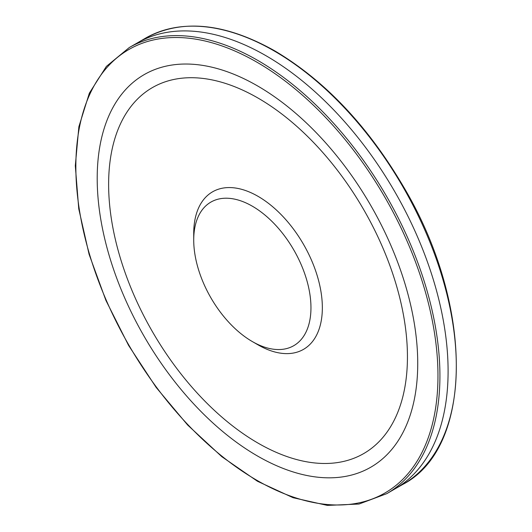 <?xml version="1.0" encoding="UTF-8"?>
<svg xmlns="http://www.w3.org/2000/svg" width="532" height="532" viewBox="0 0 532 532"><rect width="100%" height="100%" fill="white"/><g stroke="black" fill="none" stroke-linecap="round" stroke-linejoin="round"><path stroke-width="0.8" d="M335.393 111.654A257.528 148.681 -120 0 0 265.515 55.448A257.528 148.681 -120 0 0 264.338 54.776A257.528 148.681 -120 0 0 137.502 42.819L129.296 47.521L106.373 66.4L89.356 93.153L78.876 126.709L75.305 165.771L78.756 208.857L89.09 254.309L105.908 300.4L128.551 345.354L156.162 387.442L187.663 425.048L221.864 456.722L257.448 481.254L293.059 497.699L327.36 505.4L359.04 504.037L386.85 493.63L395.023 488.868A257.528 148.681 -120 0 0 394.538 191.267A257.528 148.681 -120 0 0 335.393 111.654M252.341 206.197A82.899 47.867 60 0 1 310.961 307.729A82.899 47.867 60 0 1 252.341 341.571A82.899 47.867 60 0 1 193.721 240.038A82.899 47.867 60 0 1 252.341 206.197M193.721 240.038L193.721 233.468A90.952 52.508 60 0 1 258.033 196.335A90.952 52.508 60 0 1 322.345 307.729A90.952 52.508 60 0 1 258.033 344.856L252.341 341.571M258.033 98.074A211.297 121.994 60 0 1 387.422 431.565A211.297 121.994 60 0 1 128.638 282.153A211.297 121.994 60 0 1 258.033 98.074M257.461 85.865A226.652 130.859 60 0 1 396.26 443.588A226.652 130.859 60 0 1 118.669 283.323A226.652 130.859 60 0 1 257.461 85.865M394.498 489.174L402.704 484.472A257.561 148.701 -120 0 0 402.95 186.872A257.561 148.701 -120 0 0 273.993 50.853A257.561 148.701 -120 0 0 145.15 38.371L136.97 43.125M386.844 493.63A257.561 148.701 -120 0 0 327.473 116.648A257.561 148.701 -120 0 0 256.431 59.644A257.561 148.701 -120 0 0 129.296 47.521M326.229 118.131A256.052 147.836 -120 0 0 255.606 61.433A256.052 147.836 -120 0 0 89.961 255.779A256.052 147.836 -120 0 0 385.221 492.832A256.052 147.836 -120 0 0 326.229 118.131M145.143 38.371C181.372 18.573 224.551 22.723 274.672 50.806C324.693 80.492 367.619 125.771 403.456 186.652C473.992 304.823 474.098 447.525 402.704 484.472"/></g></svg>
